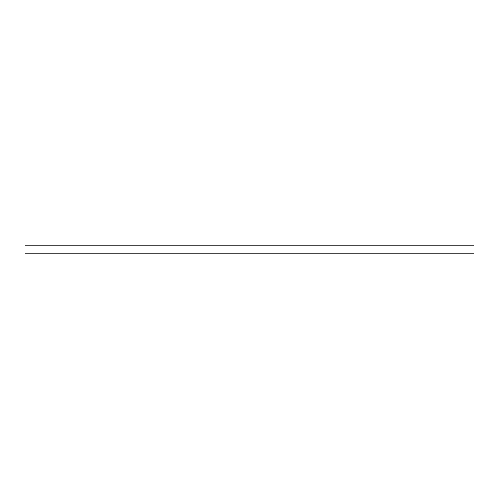 <?xml version="1.0" encoding="UTF-8"?>
<svg xmlns="http://www.w3.org/2000/svg" width="499" height="499" viewBox="0 0 499 499"><rect width="100%" height="100%" fill="white"/><g stroke="black" fill="none" stroke-linecap="round" stroke-linejoin="round"><path stroke-width="0.75" d="M24.95 245.078L24.95 253.922L474.05 253.922L474.05 245.078L24.95 245.078L24.95 253.922L474.05 253.922L474.05 245.078L24.95 245.078"/></g></svg>
